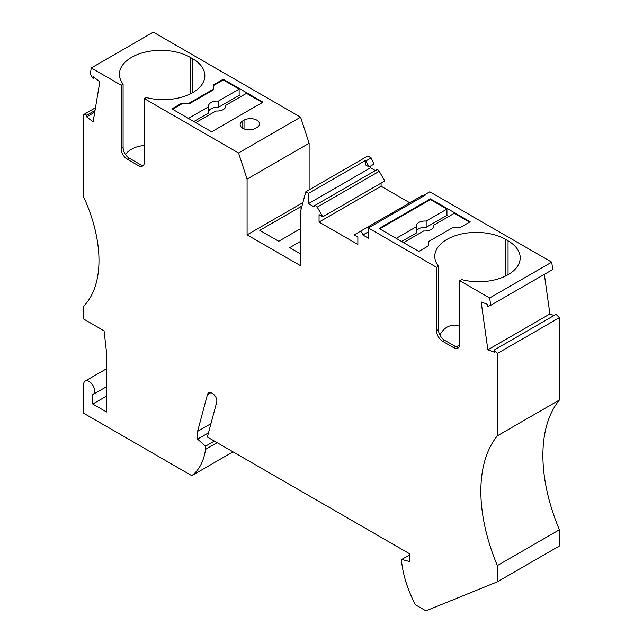 <?xml version="1.0" encoding="UTF-8"?>
<svg xmlns="http://www.w3.org/2000/svg" width="643" height="643" viewBox="0 0 643 643"><rect width="100%" height="100%" fill="white"/><g stroke="black" fill="none" stroke-linecap="round" stroke-linejoin="round"><path stroke-width="0.96" d="M300.57 117.171L238.545 152.986L247.089 179.092L309.122 143.276L300.57 117.171L153.315 32.15L91.282 67.965L90.253 74.114L93.082 78.494L93.372 76.766L99.818 81.798L93.098 121.881L86.66 116.849L86.95 115.129L83.606 114.599L83.606 196.911A114.092 65.867 -120 0 1 83.606 306.293L83.606 319L104.078 330.824L106.521 352.316L106.521 411.978L92.769 404.037L106.521 396.096M309.122 143.276L309.122 189.878M317.2 207.134L379.233 171.319L384.811 180.972L322.778 216.787L317.2 207.134A2.596 1.495 -120 0 0 314.612 205.639A2.596 1.495 -120 0 0 314.073 206.821L308.511 203.614L308.511 193.382L305.787 191.807L367.82 155.992L371.164 157.921L373.945 164.118L369.058 166.939L365.658 160.388L365.658 164.978L369.058 166.939M370.545 166.079L370.545 167.799L375.343 170.572M379.233 171.319A2.596 1.495 -120 0 0 376.645 169.824L314.612 205.639M381.09 183.118L381.09 186.237L409.76 202.786M322.778 216.787L319.057 214.641L319.057 222.052L357.862 244.453L357.862 237.042L354.14 234.896L421.752 195.866A2.596 1.495 60 0 1 423.383 196.219M494.017 350.146L556.05 314.331L559.394 317.666L559.394 400.026L497.36 435.841L497.36 353.481L494.017 350.146L494.306 352.203L487.868 349.792L481.149 301.961L487.595 304.364L487.884 306.43L490.713 305.321L552.747 269.505L551.718 262.159L429.821 191.791L424.935 194.612L423.48 196.163M487.868 349.792L549.902 313.977L544.34 274.36M549.902 313.977L554.001 315.512M559.394 400.026A146.934 84.836 -120 0 0 559.394 529.776L559.394 545.995L497.36 581.811L425.923 610.85L415.482 604.822A82.111 47.405 -120 0 1 401.714 562.641L401.714 559.458L409.663 561.588L409.663 553.824L207.367 437.031L216.707 402.172A6.052 3.496 -120 0 0 213.548 394.263A6.912 3.995 -120 0 0 208.686 392.873A6.912 3.995 -120 0 0 207.424 394.673L197.586 431.381L197.586 439.145L205.535 446.194L205.535 449.377L217.141 442.673M106.521 386.732L92.994 394.545A7.78 4.493 -120 0 1 92.769 394.657L92.769 404.037M92.994 394.545A7.78 4.493 -120 0 0 92.994 385.559A7.78 4.493 -120 0 0 85.214 381.066A7.78 4.493 -120 0 0 83.606 384.635L83.606 413.216L191.767 475.659A82.111 47.405 -120 0 0 205.535 449.377M497.36 435.841A146.934 84.836 -120 0 0 497.36 565.591L497.36 581.811M551.718 262.159L489.685 297.974L490.713 305.321M489.685 297.974L459.769 280.71L459.769 344.142A8.64 4.991 -120 0 1 457.977 348.096A8.64 4.991 -120 0 1 453.661 347.67L455.557 346.569A8.64 4.991 -120 0 0 458.821 347.365M442.657 341.312A8.64 4.991 60 0 1 436.549 330.727L436.549 267.295L438.446 266.202L438.446 329.634A8.64 4.991 60 0 0 444.562 340.219L442.657 341.312L453.661 347.67M436.549 267.295L368.407 227.96L368.407 238.191L362.845 234.984L368.407 231.777M359.718 231.681A2.596 1.495 60 0 1 361.72 232.372A2.596 1.495 60 0 1 362.845 234.984M305.787 191.807L300.876 210.14L300.876 265.889L247.089 234.84L302.885 202.625M247.089 179.092L247.089 234.84M238.545 152.986L144.41 98.636L144.41 162.068A8.64 4.991 -120 0 1 142.617 166.023A8.64 4.991 -120 0 1 138.293 165.597L127.298 159.247A8.64 4.991 60 0 1 121.181 148.662L123.086 147.56A8.64 4.991 60 0 0 129.195 158.146L140.198 164.495A8.64 4.991 -120 0 0 143.461 165.291M91.282 67.965L121.181 85.23L121.181 148.662M368.407 227.96L425.553 194.966L424.935 194.612M86.66 116.849L94.722 112.195M95.011 110.467L86.95 115.129M233.015 451.836L191.767 475.659M197.586 431.381L210.944 423.673M197.586 439.145L208.485 432.852M205.535 446.194L214.384 441.082M401.714 559.458L409.663 554.869M559.394 529.776L497.36 565.591M213.476 84.868L213.476 89.104L189.018 103.226L181.68 103.226L171.914 108.868L211.643 131.807L262.979 102.165L223.25 79.226L213.476 84.868M242.805 120.868L244.027 120.161A9.074 5.24 180 0 1 253.921 119.027A9.074 5.24 180 0 1 259.523 123.866A9.074 5.24 180 0 1 256.862 127.571L255.641 128.278A9.074 5.24 180 0 1 245.747 129.412A9.074 5.24 180 0 1 240.144 124.573A9.074 5.24 180 0 1 242.805 120.868L242.805 128.278M121.181 85.23L123.086 84.129L123.086 147.56M144.41 98.636L146.307 97.535A41.49 23.952 0 0 0 204.844 75.697A41.49 23.952 0 0 0 192.691 58.762L190.248 57.356A41.49 23.952 0 0 0 145.037 52.163A41.49 23.952 0 0 0 119.421 74.291A41.49 23.952 0 0 0 123.086 84.129M301.736 206.933L301.028 206.524L259.772 230.339L278.716 241.278L300.876 228.49M301.028 206.524L301.028 209.57M308.511 203.614L370.545 167.799M300.876 241.189L289.72 247.635L300.876 254.073M366.277 160.75L371.164 157.921M308.511 193.382L365.658 160.388M319.057 222.052L381.09 186.237M95.469 107.751L83.606 114.599M94.521 77.666L93.082 78.494M559.394 317.666L497.36 353.481M430.44 198.848L379.105 228.49L418.818 251.421L428.608 245.771L428.608 241.535L453.042 227.429L460.372 227.429L470.162 221.779L430.44 198.848L430.44 199.555L379.716 228.844M438.446 266.202A41.49 23.952 180 0 1 434.781 256.364A41.49 23.952 180 0 1 460.396 234.229A41.49 23.952 180 0 1 505.607 239.421L505.607 276.008M459.769 280.71L461.674 279.609A41.49 23.952 180 0 0 520.203 257.771A41.49 23.952 180 0 0 508.05 240.836L505.607 239.421M262.368 102.518L246.47 93.339L225.693 105.339A8.64 4.991 0 0 1 225.781 106.047A8.64 4.991 0 0 1 215.911 110.982L195.745 122.628M189.018 103.226L189.018 103.933L213.476 89.811L213.476 89.104M181.68 103.226L181.68 103.933L189.018 103.933M172.525 109.222L181.68 103.933M241.053 96.474L239.14 95.365L239.14 89.112L223.25 79.933L223.25 79.226M223.25 79.933L213.476 85.575M469.551 222.132L454.271 213.315L433.486 225.307A8.64 4.991 0 0 1 433.575 226.014A8.64 4.991 0 0 1 423.713 230.958L403.539 242.596M428.608 242.242L428.608 245.771M444.562 340.219L455.557 346.569M448.846 216.442L446.933 215.341L446.933 209.079L430.44 199.555M239.14 95.365L218.363 107.365A8.64 4.991 0 0 0 208.581 111.601M239.14 89.112L218.363 101.104A8.64 4.991 0 0 0 208.493 106.047A8.64 4.991 0 0 0 208.581 106.754L208.581 113.007L193.832 121.527M225.693 106.754L225.693 105.339M208.581 106.754L188.415 118.392M218.363 107.365L218.363 101.104M401.626 241.495L416.375 232.983L416.375 226.722L396.209 238.368M446.933 215.341L426.156 227.333A8.64 4.991 0 0 0 416.375 231.568M426.156 227.333L426.156 221.071A8.64 4.991 0 0 0 416.286 226.014A8.64 4.991 0 0 0 416.375 226.722M446.933 209.079L426.156 221.071M459.737 344.865L456.209 346.907M433.486 226.722L433.486 225.307M125.361 154.36C129.982 149.039 136.332 146.098 144.41 145.519M439.876 334.995C444.498 326.604 451.129 323.694 459.769 326.258M207.424 394.673L210.88 392.672M244.027 120.161L244.027 128.865M508.05 240.836L508.05 274.706M140.198 164.495L138.293 165.597M127.298 159.247L129.195 158.146M192.691 58.762L192.691 92.64M190.248 57.356L190.248 93.942M438.446 329.634L436.549 330.727M106.521 368.769L85.214 381.066"/></g></svg>
